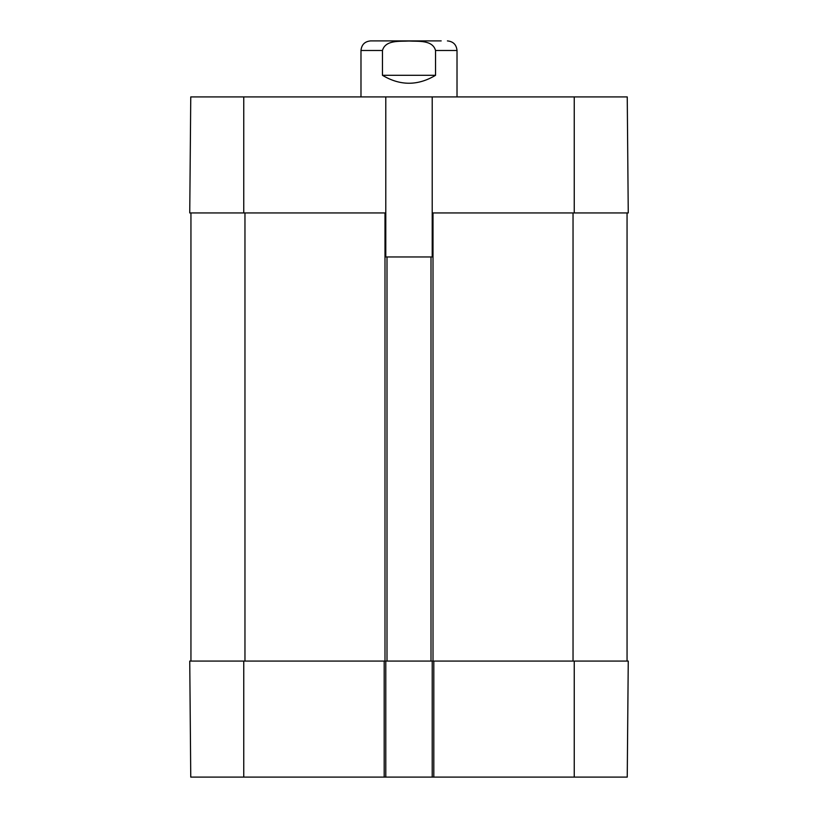 <?xml version="1.0" encoding="UTF-8"?>
<svg xmlns="http://www.w3.org/2000/svg" width="818" height="818" viewBox="0 0 818 818"><rect width="100%" height="100%" fill="white"/><g stroke="black" fill="none" stroke-linecap="round" stroke-linejoin="round"><path stroke-width="1.23" d="M441.199 40.9L370.585 40.9C364.756 41.473 361.556 44.673 360.983 50.501L360.983 96.913M435.544 75.307C417.845 85.89 400.155 85.89 382.456 75.307L382.456 50.501C385.452 39.663 400.063 41.585 409 41.033C417.937 41.585 432.548 39.663 435.544 50.501L435.544 75.307L382.456 75.307M385.789 96.913L432.211 96.913L432.211 256.954L385.789 256.954L385.789 96.913L190.758 96.913L189.745 212.946L243.754 212.946L243.754 96.913M432.211 212.946L628.255 212.946L627.242 96.913L432.211 96.913M386.996 661.067L432.221 661.067L432.211 777.1L385.789 777.1L385.789 661.067L386.996 661.067L386.996 256.954M384.194 777.1L384.194 661.067L189.745 661.067L190.758 777.1L385.789 777.1M431.004 661.067L431.004 256.954M433.008 661.067L433.806 661.067L433.008 661.067L433.008 212.946M385.789 212.946L243.754 212.946M190.942 661.067L190.942 212.946M627.058 661.067L627.058 212.946M574.246 661.067L433.806 661.067L433.806 777.1L627.242 777.1L628.255 661.067L574.246 661.067L574.246 777.1M432.211 777.1L433.806 777.1M382.456 50.501L360.983 50.501M457.017 96.913L457.017 50.501L435.544 50.501M384.992 661.067L384.992 212.946M574.246 212.946L574.246 96.913M244.96 661.067L244.96 212.946M573.04 661.067L573.04 212.946M243.754 661.067L243.754 777.1M457.017 50.501C456.444 44.673 453.244 41.473 447.415 40.9"/></g></svg>
